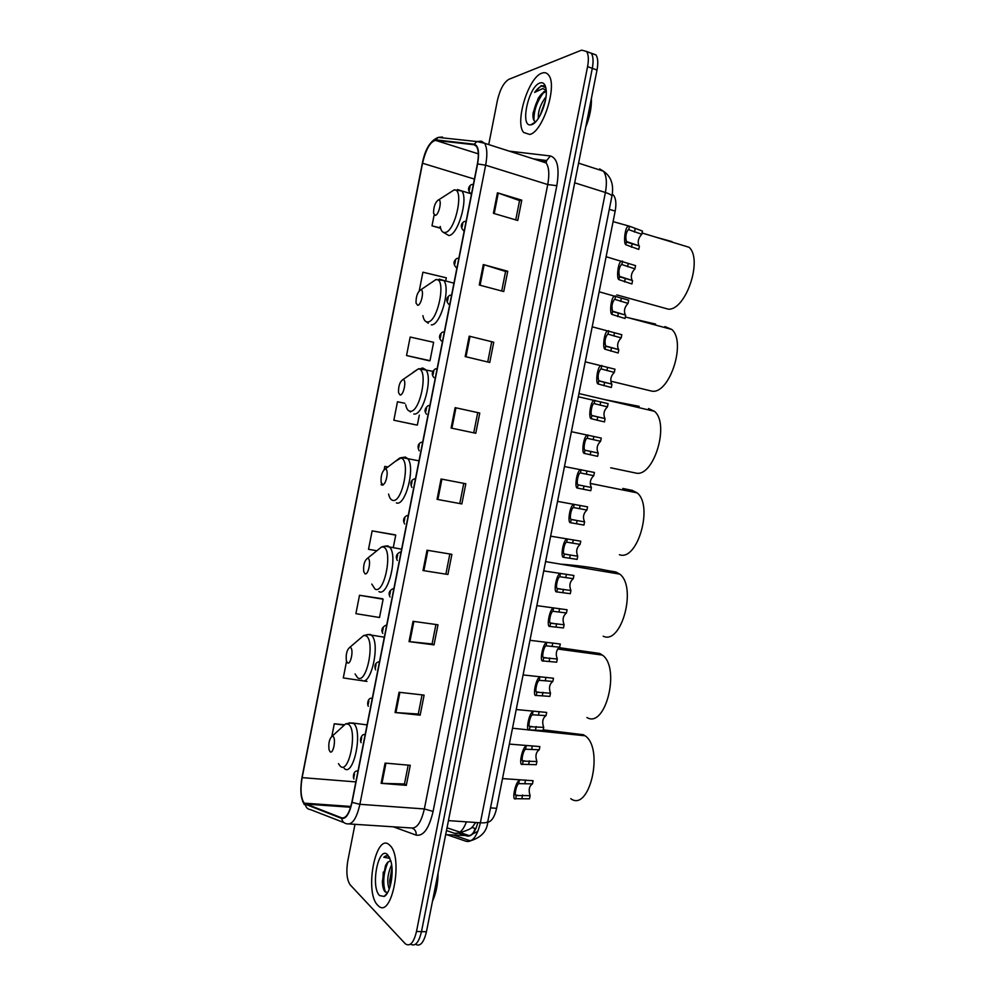 <?xml version="1.0" encoding="UTF-8"?>
<svg xmlns="http://www.w3.org/2000/svg" width="995" height="995" viewBox="0 0 995 995"><rect width="100%" height="100%" fill="white"/><g stroke="black" fill="none" stroke-linecap="round" stroke-linejoin="round"><path stroke-width="1.49" d="M612.248 194.137L613.542 195.256C615.942 198.502 616.49 203.788 615.171 211.127L496.604 808.326C494.689 816.795 491.704 821.447 487.649 822.293M383.286 872.018L382.839 879.791M415.462 944.267C420.114 946.929 423.771 942.75 426.445 931.755L597.012 70.036C598.306 63.008 597.945 57.971 595.955 54.912L591.416 53.407M426.445 931.755L421.482 931.618C418.796 942.663 415.151 946.842 410.525 944.143C415.151 946.842 418.796 942.663 421.482 931.618L592.299 68.332C593.592 61.292 593.256 56.255 591.266 53.195L586.727 51.703M377.714 905.214L378.187 905.674C391.843 920.089 403.87 856.446 389.63 845.165L389.567 845.103C375.998 831.211 363.971 892.241 377.714 905.214L378.187 905.674C391.843 920.089 403.87 856.446 389.63 845.165L389.567 845.103C375.998 831.211 363.971 892.241 377.714 905.214M529.75 134.462C542.835 132.049 557.809 85.334 548.581 75.048C546.827 72.747 544.588 72.125 541.84 73.17C528.308 77.374 514.602 122.547 523.644 132.472L529.75 134.462C542.835 132.049 557.809 85.334 548.581 75.048C546.827 72.747 544.588 72.125 541.84 73.17C528.308 77.374 514.602 122.547 523.644 132.472L529.75 134.462M304.308 803.301L304.184 803.152C300.851 798.152 300.179 789.644 302.144 777.63L422.539 163.242C425.885 149.287 430.226 141.663 435.561 140.382L474.055 144.748L476.53 146.414C478.595 149.884 478.869 155.742 477.376 164.001L351.869 802.206C349.32 813.35 345.949 818.574 341.745 817.878L304.308 803.301M304.221 803.798L341.671 818.437C345.974 819.159 349.432 813.798 352.043 802.38L477.6 163.939C479.553 152.148 478.421 145.569 474.205 144.2L435.698 139.872C430.226 141.19 425.773 149.001 422.34 163.304L301.995 777.481C299.955 790.018 300.701 798.786 304.221 803.798M354.979 824.333L347.777 860.936C346.024 871.981 346.845 879.978 350.265 884.941L405.425 943.894C410.077 946.842 413.758 942.7 416.495 931.482L421.482 931.618L592.299 68.332C593.592 61.292 593.256 56.255 591.266 53.195L595.955 54.912M406.545 355.538L430.002 360.7L433.621 342.292L410.176 337.044L406.545 355.538L429.318 360.787M404.816 403.298L397.478 401.756L393.858 420.238L416.694 425.002M382.54 598.766L359.506 595.284L355.899 613.666L379.53 617.497L383.125 599.214L382.341 598.617M395.102 534.837L372.142 530.882L368.523 549.29L376.856 550.77M416.495 931.482L587.572 66.628C588.878 59.576 588.542 54.526 586.565 51.466L581.64 50.123L508.843 79.339C503.806 82.386 499.987 89.438 497.388 100.52L488.719 144.586M469.192 336.161L493.744 342.218L489.751 362.466L465.175 356.596L469.192 336.161L470.026 336.372L465.996 356.795M483.296 264.546L507.748 271.262L503.744 291.547L479.267 285.018L483.296 264.546L484.13 264.782L480.1 285.242M497.438 192.806L521.778 200.169L517.761 220.492L493.396 213.316L497.438 192.806L498.246 193.067L494.216 213.564M427.029 550.223L451.892 554.339L447.912 574.476L423.024 570.545L427.029 550.223M413.024 621.315L437.987 624.785L434.019 644.884L409.032 641.601L413.024 621.315M399.045 692.271L424.119 695.107L420.151 715.169L395.052 712.519L399.045 692.271M385.09 763.103L410.263 765.304L406.308 785.341L381.11 783.326L385.09 763.103M455.113 407.639L479.764 413.049L475.784 433.26L451.096 428.049L455.113 407.639L455.946 407.826L451.929 428.223M441.059 478.993L465.822 483.757L461.842 503.93L437.054 499.353L441.059 478.993M419.268 290.739L422.9 272.207L446.307 277.804L445.822 280.267M434.143 214.895L432.004 225.84L440.598 228.278M346.534 661.339L343.287 677.931L366.968 681.426M344.108 724.746L334.283 723.775L331.82 736.362M384.804 466.381L387.926 466.991L384.804 466.381L384.157 469.628M381.458 483.371L381.185 484.814L382.951 485.15M461.842 503.93L437.054 499.353M479.764 413.049L455.946 407.826M406.308 785.341L404.48 783.898M408.186 765.118L404.467 783.973L381.11 783.326M420.151 715.169L418.273 713.962M422.042 694.871L418.273 714.024L395.052 712.519M434.019 644.884L432.104 643.914M435.934 624.499L432.091 643.952L409.032 641.601M447.912 574.476L423.024 570.545M521.778 200.169L519.552 200.654M515.746 219.907L519.564 200.58L498.246 193.067M507.748 271.262L505.572 271.498M501.716 291.013L505.584 271.448L484.13 264.782M493.744 342.218L470.026 336.372M372.142 530.882L395.724 535.136L393.435 546.777M395.724 535.136L394.891 534.738M359.506 595.284L383.125 599.214M334.283 723.775L343.748 725.069M393.858 420.238L416.457 424.989M419.305 415.151L417.353 425.064M430.002 360.7L429.069 360.824M432.004 225.84L440.511 227.967M463.769 483.359L459.814 503.42M449.839 553.991L445.947 573.754M477.687 412.813L473.744 432.837M491.617 342.205L487.724 361.981M389.244 889.095C386.694 882.179 387.49 874.07 391.632 864.779M390.139 886.408L389.63 881.023L391.98 867.976M390.712 860.513L387.49 862.503L390.724 860.563M389.319 856.993L389.095 856.782C387.416 855.29 385.65 855.451 383.809 857.255L389.953 858.349M379.617 895.575L384.145 896.445C390.276 893.808 394.306 872.491 390.848 860.986L387.664 854.755C378.436 845.041 370.19 886.931 379.617 895.575M387.49 862.503L385.562 865.389L382.366 881.271C382.478 885.948 383.249 889.294 384.667 891.321L387.266 892.614M432.502 901.147C436.096 893.373 437.949 883.995 438.074 873.013M383.809 857.255L387.167 855.787M385.401 892.092C382.54 883.075 383.411 873.025 388.025 861.968M391.135 882.279L392.117 871.918M383.535 889.07L382.814 881.993L385.587 865.339M390.376 885.575L392.018 868.548M333.064 736.462L332.094 736.25C329.333 738.775 328.313 743.265 329.046 749.708L330.079 751.722C333.188 754.782 336.347 738.651 333.064 736.462M570.744 798.686C589.513 812.604 604.263 748.538 585.135 735.803L583.493 734.745L543.208 729.857M350.514 647.546L349.73 647.422C346.869 649.834 345.738 654.25 346.36 660.692L347.516 662.844C350.737 665.319 353.921 649.15 350.514 647.546M586.926 717.519C605.445 729.012 620.756 667.906 602.448 655.108L599.711 653.454L558.804 647.608M368.013 558.431L367.416 558.369C364.456 560.683 363.212 565.06 363.71 571.516L365.003 573.767C368.349 575.657 371.521 559.451 368.013 558.431M603.157 636.191C621.415 645.382 637.223 586.938 619.773 574.127L615.955 571.988L606.49 570.384C592.535 567.424 577.224 565.347 560.558 564.14M385.538 469.118L385.14 469.093C382.092 471.331 380.749 475.697 381.11 482.189L382.515 484.478C385.985 485.784 389.169 469.54 385.538 469.118M619.412 554.7C637.434 561.702 653.678 505.609 637.111 492.861L632.235 490.361L622.82 488.458M403.099 379.592L402.913 379.592C399.779 381.781 398.323 386.147 398.547 392.702L400.077 394.99C403.671 395.712 406.868 379.431 403.099 379.592M610.669 467.787L635.693 473.023C653.516 477.973 670.132 423.92 654.449 411.308L648.553 408.559M639.188 406.346L604.823 399.629M420.711 289.856C417.502 292.057 415.935 296.46 416.034 303.052L417.689 305.303C421.37 305.428 424.591 289.172 420.736 289.856L420.711 289.856M610.88 381.197L652.024 391.184C669.635 394.182 686.6 341.894 671.774 329.444L664.909 326.584M655.593 324.071L628.828 317.878M438.36 199.933C435.151 202.433 433.546 206.86 433.571 213.241L435.325 215.405C439.006 214.982 442.302 199.298 438.596 199.895L438.36 199.933M616.85 294.906L668.379 309.184C685.829 310.316 703.067 259.521 689.087 247.282L642.049 232.979M672.023 241.623L655.444 237.059M546.267 91.329L544.265 91.341L538.295 98.095L541.778 93.779L546.267 91.528M538.37 118.405C537.934 111.378 540.496 104.139 546.031 96.702M540.074 115.544L545.447 100.395M545.845 87.796L541.268 85.607L534.638 92.423L542.797 88.53L546.205 90.371M531.678 124.636C538.718 123.057 547.785 101.316 546.143 89.674C545.384 84.14 543.307 81.913 539.899 82.995C528.457 86.453 519.664 127.149 530.832 124.835L531.678 124.636M538.295 98.095L533.084 112.957C532.661 117.584 533.295 120.383 534.974 121.365M585.719 127.099C589.824 116.838 591.714 107.273 591.403 98.393M534.638 92.423C537.885 87.933 540.882 85.694 543.631 85.682L543.618 85.682M534.029 120.507C533.594 111.079 536.827 101.677 543.755 92.311M533.009 117.099L533.183 114.786C534.166 107.808 536.579 101.266 540.409 95.197M540.671 114.4L545.235 101.428M532.462 783.898L518.693 783.625C516.169 785.105 513.905 796.51 516.33 795.527L530.124 795.639C528.345 790.067 529.116 786.149 532.462 783.898L533.096 780.714L502.512 778.587M530.124 795.639L529.489 798.811L515.696 798.724C511.393 801.51 515.31 781.784 519.328 780.441L519.962 780.08M539.253 749.77L525.534 749.223C523.047 750.504 520.771 761.921 523.159 761.125L536.914 761.523C535.099 756.076 535.882 752.158 539.253 749.77L539.875 746.586L509.353 744.086M536.914 761.523L536.28 764.695L522.524 764.322C518.283 766.797 522.213 747.058 526.168 746.026L526.604 745.777M546.044 715.616L532.375 714.783C529.925 715.878 527.661 727.308 530.012 726.698L543.705 727.382C541.865 722.047 542.648 718.129 546.044 715.616L546.678 712.432L516.218 709.522M543.705 727.382L543.071 730.554L529.377 729.895C525.186 732.059 529.116 712.296 533.009 711.587L533.283 711.425M552.847 681.426L539.228 680.319C536.815 681.227 534.539 692.657 536.852 692.246L550.496 693.204C548.643 687.993 549.427 684.075 552.847 681.426L553.481 678.242L523.084 674.933M550.496 693.204L549.862 696.388L536.218 695.443C532.101 697.284 536.031 677.495 539.862 677.122L539.986 677.048M559.65 647.21L546.081 645.817C543.705 646.539 541.429 657.981 543.705 657.757L557.299 659.001C555.421 653.914 556.205 649.984 559.65 647.21L560.284 644.026L529.962 640.307M557.299 659.001L556.665 662.185L543.071 660.966C539.016 662.483 542.947 642.695 546.715 642.621L546.081 645.817M566.466 612.97L552.946 611.291C550.608 611.813 548.332 623.268 550.571 623.243L564.115 624.76C562.2 619.81 562.983 615.88 566.466 612.97L567.1 609.773L536.84 605.632M564.115 624.76L563.481 627.944L549.937 626.44C546.044 627.683 549.675 608.293 553.456 608.156M573.282 578.692L559.812 576.727C557.511 577.063 555.235 588.53 557.436 588.692L570.931 590.495C568.991 585.669 569.774 581.727 573.282 578.692L573.916 575.496L543.73 570.919M570.931 590.495L570.297 593.692L556.802 591.901C553.071 592.871 556.429 573.841 560.222 573.642M580.11 544.389L566.69 542.138C564.426 542.287 562.138 553.755 564.314 554.115L577.747 556.205C575.794 551.491 576.578 547.561 580.11 544.389L580.744 541.193L550.633 536.168M577.747 556.205L577.112 559.389L563.667 557.324C560.098 558.033 563.195 539.34 566.988 539.091M586.938 510.049L573.543 507.537C571.304 507.574 569.078 518.98 571.192 519.502L584.587 521.877C582.597 517.3 583.381 513.358 586.938 510.049L587.572 506.853L557.548 501.38M584.587 521.877L583.941 525.074L570.545 522.711C567.125 523.171 569.986 504.776 573.754 504.502M593.766 475.685L580.359 472.923C578.12 472.973 576.055 484.192 578.07 484.863L591.378 487.488C589.413 483.01 590.209 479.08 593.766 475.685L594.413 472.476L564.463 466.543M591.416 487.525L590.781 490.722L577.436 488.072C574.152 488.284 576.789 470.175 580.545 469.864M600.607 441.282L587.187 438.26C584.96 438.335 583.033 449.379 584.96 450.188L598.157 453.036C596.241 448.646 597.062 444.728 600.607 441.282L601.254 438.086L571.379 431.681M598.256 453.135L597.622 456.332L584.326 453.409C581.179 453.384 583.617 435.524 587.348 435.188M607.46 406.855L594.015 403.572C591.814 403.659 590.01 414.542 591.863 415.487L604.935 418.572C603.082 414.243 603.928 410.35 607.46 406.855L608.094 403.647L578.306 396.769M605.097 418.721L604.462 421.93L591.217 418.708C588.207 418.447 590.458 400.811 594.152 400.475M614.313 372.404L600.856 368.846C598.182 372.317 597.485 376.284 598.766 380.749L611.726 384.07C609.923 379.829 610.793 375.936 614.313 372.404L614.96 369.195L585.247 361.819M611.95 384.269L611.316 387.478L598.119 383.983C595.234 383.498 597.323 366.06 600.968 365.712M621.178 337.914L607.709 334.071C605.097 337.492 604.425 341.459 605.669 345.986L618.517 349.543C616.776 345.377 617.671 341.496 621.178 337.914L621.813 334.706L592.199 326.82M618.815 349.792L618.169 353.001L605.035 349.22C602.261 348.524 604.189 331.273 607.808 330.912M628.044 303.4L614.574 299.271C612.024 302.629 611.365 306.597 612.584 311.199L625.32 314.992C623.641 310.888 624.549 307.032 628.044 303.4L628.678 300.179L599.152 291.796M625.681 315.291L625.034 318.499L611.95 314.432C609.288 313.512 611.079 296.423 614.649 296.075M634.909 268.849L621.44 264.421C618.965 267.73 618.318 271.71 619.512 276.374L632.136 280.416C630.507 276.386 631.427 272.53 634.909 268.849L635.556 265.628L606.117 256.722M632.546 280.752L631.912 283.973L618.865 279.607C616.315 278.488 617.982 261.536 621.502 261.188M641.787 234.273L628.33 229.546C625.917 232.793 625.283 236.785 626.44 241.511L638.952 245.802C637.372 241.847 638.33 238.004 641.787 234.273L642.434 231.051L629.474 226.213L613.082 221.611M639.424 246.188L638.778 249.409L625.793 244.745C623.355 243.439 624.897 226.599 628.355 226.275M446.469 830.564L454.528 833.3C459.081 834.419 463.048 830.601 466.444 821.858M458.359 833.076L454.528 833.3M490.523 807.878L496.604 808.326M609.313 209.311L615.171 211.127M597.012 70.036L587.572 66.628M447.141 834.768L466.307 841.372C472.476 842.429 477.165 836.248 480.361 822.803L448.434 820.626M487.873 821.198L487.824 821.447C487.239 822.604 484.752 823.052 480.361 822.803L605.395 192.483L574.687 182.806M611.863 196.463L611.9 196.239C611.763 195.107 609.587 193.863 605.395 192.483C607.174 182.632 606.515 175.518 603.405 171.165L599.612 168.889M471.916 840.19L466.307 841.372M458.272 833.089L466.941 836.011C471.555 836.87 475.187 832.405 477.836 822.629M475.921 828.561L474.926 828.437C474.341 832.031 472.501 834.444 469.404 835.676L445.66 834.668M474.926 828.437L471.729 827.405M302.144 777.63L355.862 781.908M343.947 822.591L310.539 809.631C307.679 809.258 305.95 807.567 305.365 804.569M477.6 163.939L485.647 165.195L359.892 804.308L352.043 802.38M474.205 144.2L476.916 141.551L481.406 141.153L484.565 143.255C487.164 147.583 487.525 154.897 485.647 165.195L547.735 184.548C549.563 174.473 549.029 167.272 546.143 162.931L542.698 160.767L537.188 160.071M349.407 823.972L410.947 827.952C416.706 828.91 421.171 822.566 424.355 808.947L359.892 804.308C356.695 818.263 352.454 824.768 347.155 823.835C344.121 823.437 342.292 821.634 341.671 818.437M435.698 139.872L438.235 137.397L442.464 137.024L440.026 137.584M302.032 777.282L301.373 781.299M509.241 151.14L550.359 155.966C557.511 158.13 559.663 168.031 556.814 185.679L433.086 811.435C429.081 828.512 423.447 836.397 416.184 835.128L393.286 826.808M433.086 811.435L424.355 808.947L547.735 184.548L556.814 185.679M416.184 835.128C416.407 831.683 415.102 829.382 412.278 828.213M543.593 160.966L546.665 160.518L550.359 155.966M474.055 144.748L475.15 145.096M435.561 140.382L478.321 153.839M422.539 163.242L474.404 179.075M305.44 804.059L350.613 807.243M341.745 817.878L343.462 817.989M441.892 479.155L437.887 499.515M427.862 550.359L423.87 570.67M413.87 621.427L409.878 641.7M399.89 692.371L395.91 712.594M385.948 763.177L381.968 783.363M338.449 763.638L340.265 766.2C349.034 774.981 357.852 730.094 348.486 724.323L345.75 723.8L342.031 727.196M344.183 768.414C353.3 777.692 363.15 732.146 353.847 723.552L349.146 722.78M355.041 673.938L357.64 677.757C366.732 684.933 375.575 639.947 365.886 635.78L363.66 635.494L359.668 638.914M361.533 680.107C370.637 687.545 380.662 644.063 371.757 635.531L370.488 634.487L366.981 634.611M371.757 584.077L375.053 589.115C384.468 594.687 393.336 549.588 383.311 547.039L381.632 546.914L377.403 550.322M378.921 591.602C388.013 597.286 398.199 555.645 389.704 547.213L387.901 545.869L384.903 546.168M388.597 494.092C389.381 497.624 390.687 499.677 392.503 500.261C402.241 504.216 411.134 459.031 400.786 458.098L395.264 461.419M396.346 502.885C405.425 506.928 415.748 466.891 407.689 458.596L405.351 457.053L402.925 457.426M405.711 404.816C406.495 408.746 407.913 410.873 409.99 411.209C420.064 413.547 428.969 368.249 418.298 368.946L413.236 372.205M413.82 413.982C422.887 416.457 433.335 377.801 425.711 369.692L422.838 368.038L421.034 368.411M422.937 315.664C423.696 319.843 425.226 321.932 427.527 321.957C437.887 322.678 446.842 277.443 435.897 279.595L431.32 282.692M431.32 324.867C440.399 325.875 450.959 288.401 443.745 280.466L439.23 279.122M420.736 289.856L435.847 279.595L443.745 280.466L453.931 283.165M440.213 226.425C440.947 230.815 442.576 232.83 445.101 232.494C455.399 231.711 464.64 188.067 454.081 189.933L449.504 192.881M443.21 232.27L448.869 235.541C457.949 235.156 468.608 198.664 461.804 190.953L457.501 189.535M357.28 771.075L358.013 770.938M354.506 774.122L353.859 777.406L354.506 774.122M515.696 798.724L516.33 795.527M518.693 783.625L519.328 780.441M524.9 783.252L525.534 780.068M521.927 798.214L522.562 795.03M364.481 734.683L365.177 734.534M361.683 737.668L361.036 740.952L361.683 737.668M522.524 764.322L523.159 761.125M525.534 749.223L526.168 746.026M531.703 749.036L532.337 745.84M528.731 764.011L529.352 760.827M371.695 698.254L372.341 698.092M368.859 701.164L368.212 704.46L368.859 701.164M529.377 729.895L530.012 726.698M532.375 714.783L533.009 711.587M538.519 714.783L539.153 711.587M535.534 729.77L536.168 726.574M376.035 664.648L375.389 667.943L376.035 664.648M536.218 695.443L536.852 692.246M539.228 680.319L539.862 677.122M545.335 680.493L545.969 677.309M542.35 695.493L542.984 692.309M383.224 628.081L382.577 631.377L383.224 628.081M543.071 660.966L543.705 657.757M552.15 646.178L552.785 642.981M549.165 661.202L549.8 658.006M390.426 591.478L389.779 594.786L390.426 591.478M549.937 626.44L550.571 623.243M552.946 611.291L553.581 608.082M558.979 611.838L559.613 608.641M555.994 626.862L556.628 623.666M397.627 554.849L396.98 558.158L397.627 554.849M556.802 591.901L557.436 588.692M559.812 576.727L560.446 573.518M565.819 577.461L566.453 574.264M562.822 592.51L563.456 589.301M404.828 518.184L404.181 521.504L404.828 518.184M563.667 557.324L564.314 554.115M566.69 542.138L567.324 538.929M572.66 543.059L573.294 539.862M569.662 558.12L570.297 554.912M412.054 481.493L411.395 484.801L412.054 481.493M570.545 522.711L571.192 519.502M573.568 507.525L574.202 504.303M579.5 508.632L580.135 505.423M576.503 523.693L577.137 520.485M419.268 444.753L418.621 448.073L419.268 444.753M577.436 488.072L578.07 484.863M580.458 472.874L581.092 469.652M586.353 474.167L586.988 470.946M583.356 489.241L583.99 486.033M426.507 407.987L425.848 411.308L426.507 407.987M584.326 453.409L584.96 450.188M587.348 438.186L587.995 434.964M593.219 439.666L593.853 436.457M590.209 454.765L590.856 451.556M433.733 371.185L433.086 374.506L433.733 371.185M591.217 418.708L591.863 415.487M594.251 403.472L594.886 400.251M600.072 405.139L600.719 401.93M597.075 420.251L597.709 417.029M440.984 334.345L440.325 337.678L440.984 334.345M598.119 383.983L598.766 380.749M601.154 368.735L601.801 365.501M606.95 370.588L607.584 367.366M603.94 385.712L604.587 382.49M451.606 295.03L449.603 295.341C446.158 297.965 445.872 300.95 448.745 304.283M448.235 297.468L447.576 300.801L448.235 297.468M605.035 349.22L605.669 345.986M608.069 333.959L608.704 330.726M613.828 335.999L614.462 332.778M610.818 351.135L611.452 347.914M455.486 260.566L454.827 263.899L455.486 260.566M611.95 314.432L612.584 311.199M614.985 299.147L615.619 295.913M620.706 301.385L621.353 298.152M617.696 316.534L618.343 313.313M464.167 231.163L463.658 230.79C460.399 227.283 460.498 224.223 463.956 221.624L466.12 221.213M462.75 223.626L462.09 226.959L462.75 223.626M618.865 279.607L619.512 276.374M621.912 264.309L622.547 261.076M627.596 266.735L628.243 263.513M624.586 281.896L625.221 278.675M471.419 194.249L470.871 193.876C467.7 190.269 467.799 187.222 471.157 184.709L473.396 184.249M470.026 186.65L469.366 189.983L470.026 186.65M625.793 244.745L626.44 241.511M628.84 229.447L629.474 226.213M634.487 232.059L635.133 228.825M631.477 247.233L632.111 243.999M475.908 822.504C471.207 827.119 475.112 827.852 460.847 832.442M459.951 832.131L447.016 827.815M612.149 194.809L613.542 195.256M453.807 835.178L470.337 840.837C481.369 837.529 487.202 831.061 487.824 821.447L611.9 196.239C614.052 184.921 611.216 176.563 603.405 171.165L578.58 163.143M460.275 832.616L469.404 835.676L477.874 831.335M304.184 803.152L350.849 806.46M533.382 158.852L546.665 160.518L546.143 162.931L484.565 143.255L476.916 141.551L438.235 137.397C430.375 140.556 425.064 149.213 422.328 163.342M302.53 800.975L304.346 804.644M422.303 163.441L302.02 777.319M586.565 51.466L591.266 53.195M387.553 892.714L384.145 896.445M382.366 881.259L382.814 881.993M390.202 881.893L389.63 881.023M332.094 736.25L345.75 723.8L351.82 722.917L367.068 724.882M585.135 735.803L512.5 728.228M349.73 647.422L363.66 635.494L368.299 634.611L384.319 637.186M602.448 655.108L557.61 649.001M367.416 558.369L381.632 546.914L384.941 546.155L401.619 549.178M619.773 574.127L545.583 561.615M385.14 469.093L399.679 458.073L401.731 457.526L418.994 460.834M637.111 492.861L590.209 483.408M402.913 379.592L418.696 368.685L432.949 371.359M410.525 411.955L409.393 411.072M654.449 411.308L578.953 393.547M428.26 323.238L426.283 321.746M671.774 329.444L625.345 316.945M470.175 193.453L461.804 190.953L454.081 189.933L438.596 199.895M535.87 121.626L530.832 124.835M533.084 112.957L533.183 114.786M353.959 779.06C352.516 776.56 353.921 769.993 357.79 771.1L357.976 771.113M515.758 795.154L517.922 795.328M361.148 742.693C359.083 739.496 362.416 733.24 364.755 734.683L365.14 734.72M522.649 760.765L524.987 760.976M368.349 706.301C366.782 704.012 368.05 697.619 371.744 698.254L372.304 698.291M529.539 726.35L532.064 726.611M375.575 669.884C374.108 665.667 375.165 662.968 378.734 661.787L379.468 661.824M536.454 691.911L539.19 692.234M382.801 633.429C380.948 630.096 381.918 627.385 385.749 625.295L386.657 625.308M543.369 657.459L546.342 657.844M390.052 596.963C388.199 593.505 389.107 590.781 392.776 588.766L393.833 588.766M550.285 622.969L553.556 623.442M397.316 560.459C395.463 556.877 396.308 554.128 399.816 552.213L401.035 552.175M557.212 588.468L560.844 589.04M404.592 523.942C402.726 520.236 403.485 517.462 406.88 515.621L408.236 515.559M564.153 553.941L568.244 554.65M411.893 487.401C409.99 483.545 410.674 480.747 413.957 478.993L415.45 478.894M571.093 519.39L575.931 520.285M419.218 450.822C417.241 446.842 417.85 444.019 421.047 442.34L422.664 442.203M578.033 484.814L591.378 487.488M426.556 414.231C424.106 411.283 424.641 408.41 428.161 405.649L429.89 405.462M584.998 450.225L598.157 453.036M433.932 377.615C431.37 374.506 431.83 371.608 435.288 368.909L437.116 368.685M591.963 415.611L604.935 418.572M441.332 340.962C438.621 337.74 438.982 334.805 442.439 332.143L444.355 331.882M598.94 380.973L611.726 384.07M605.943 346.322L618.517 349.543M456.207 267.568C453.135 264.098 453.322 261.088 456.767 258.501L458.857 258.14M612.957 311.646L625.32 314.992M619.985 276.958L632.136 280.416M627.037 242.245L638.952 245.802"/></g></svg>
